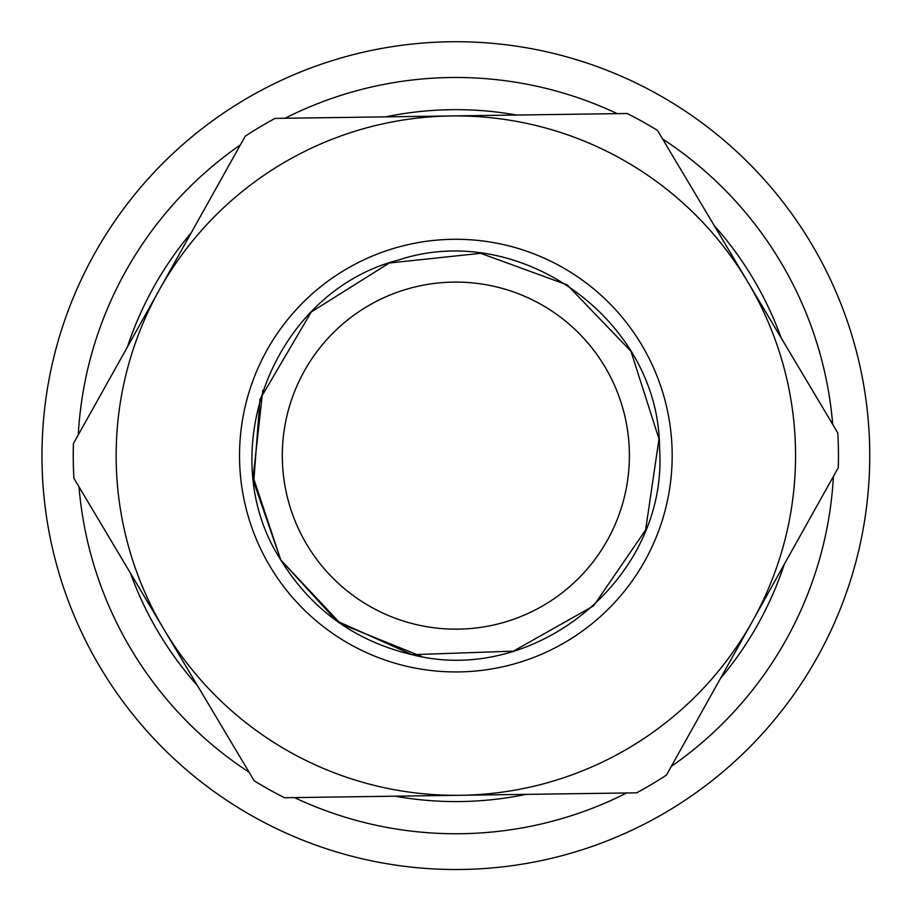 <?xml version="1.0" encoding="UTF-8"?>
<svg xmlns="http://www.w3.org/2000/svg" width="915" height="915" viewBox="0 0 915 915"><rect width="100%" height="100%" fill="white"/><g stroke="black" fill="none" stroke-linecap="round" stroke-linejoin="round"><path stroke-width="1.37" d="M747.624 749.191A413.9 413.9 0 0 1 55.735 561.513A413.9 413.9 0 0 1 564.2 56.158A413.9 413.9 0 0 1 747.624 749.191A413.9 413.9 0 0 0 564.2 56.158A413.9 413.9 0 0 0 55.735 561.513A413.9 413.9 0 0 0 747.624 749.191A413.9 413.9 0 0 0 564.2 56.158A413.9 413.9 0 0 0 55.735 561.513A413.9 413.9 0 0 0 747.624 749.191M720.414 678.541A345.962 345.962 0 0 0 784.338 564.189M781.193 337.955A345.962 345.962 0 0 0 714.112 225.433M516.632 115.038A345.962 345.962 0 0 0 385.638 116.857M191.292 232.696A345.962 345.962 0 0 0 127.368 347.048M130.513 573.282A345.962 345.962 0 0 0 197.594 685.815M395.086 796.199A345.962 345.962 0 0 0 526.068 794.38M306.777 544.471A173.553 173.553 0 0 1 453.44 282.094A173.553 173.553 0 0 1 607.343 540.296A173.553 173.553 0 0 1 306.777 544.471M666.475 775.039A382.607 382.607 0 0 1 636.611 792.836L460.577 795.284A339.705 339.705 0 0 1 164.048 629.543L254.187 780.769A382.607 382.607 0 0 0 284.542 797.731L460.577 795.284A339.705 339.705 0 0 0 752.382 621.365L838.277 467.691A382.607 382.607 0 0 0 837.785 432.921L747.658 281.694A339.705 339.705 0 0 1 752.382 621.365L666.475 775.039M73.921 478.316L164.048 629.543A339.705 339.705 0 0 1 451.129 115.953A339.705 339.705 0 0 1 747.658 281.694L657.519 130.468A382.607 382.607 0 0 0 627.164 113.506L275.095 118.401A382.607 382.607 0 0 0 245.231 136.198L73.429 443.546A382.607 382.607 0 0 0 73.921 478.316M833.428 476.36A378.135 378.135 0 0 1 671.324 766.358M626.672 792.973A378.135 378.135 0 0 1 294.481 797.594M249.097 772.237A378.135 378.135 0 0 1 79.01 486.849M78.278 434.877A378.135 378.135 0 0 1 240.382 144.879M285.034 118.264A378.135 378.135 0 0 1 617.225 113.643M662.609 139A378.135 378.135 0 0 1 832.707 424.388M270.028 566.385A216.34 216.34 0 0 0 644.686 561.169A216.34 216.34 0 0 0 452.845 239.307A216.34 216.34 0 0 0 270.028 566.385M389.172 263.017L480.707 253.318L567.174 284.885L630.938 351.269L658.994 438.925L645.613 530.002L593.549 605.902L513.384 651.148L412.07 654.683L336.617 620.919L280.779 559.969L253.169 477.092L262.799 390.259M421.838 656.581L340.689 623.79L280.779 559.969C211.193 452.182 274.02 291.885 398.322 260.089C520.029 219.497 659.658 320.216 659.555 448.522C668.591 576.507 536.316 686.696 412.07 654.683C355.26 641.209 311.489 609.63 280.779 559.969L253.73 481.862L259.929 399.432L311.237 311.992L389.493 262.902"/></g></svg>
